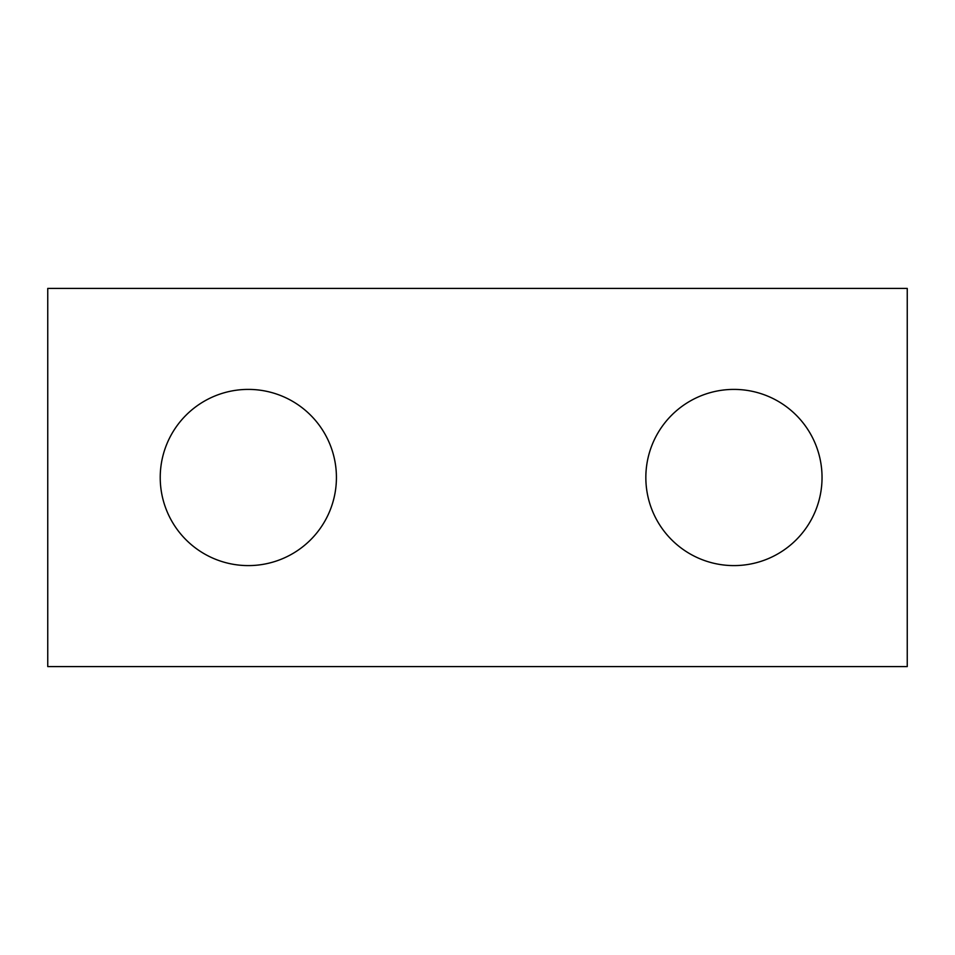 <?xml version="1.0" encoding="UTF-8"?>
<svg xmlns="http://www.w3.org/2000/svg" width="955" height="955" viewBox="0 0 955 955"><rect width="100%" height="100%" fill="white"/><g stroke="black" fill="none" stroke-linecap="round" stroke-linejoin="round"><path stroke-width="1.43" d="M907.25 666.59L47.75 666.59L47.75 288.41L907.25 288.41L907.25 666.59M336.423 477.5A88.099 88.099 0 0 0 248.324 389.401A88.099 88.099 0 0 0 160.225 477.5A88.099 88.099 0 0 0 248.324 565.599A88.099 88.099 0 0 0 336.423 477.5M822.04 477.5A88.099 88.099 0 0 0 733.941 389.401A88.099 88.099 0 0 0 645.843 477.5A88.099 88.099 0 0 0 733.941 565.599A88.099 88.099 0 0 0 822.04 477.5"/></g></svg>
